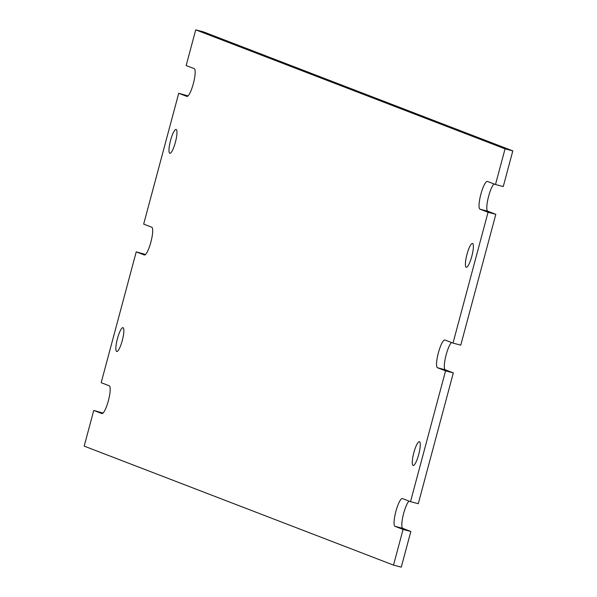 <?xml version="1.0" encoding="UTF-8"?>
<svg xmlns="http://www.w3.org/2000/svg" width="597" height="597" viewBox="0 0 597 597"><rect width="100%" height="100%" fill="white"/><g stroke="black" fill="none" stroke-linecap="round" stroke-linejoin="round"><path stroke-width="0.9" d="M116.669 351.469A12.313 2.582 -75.3 0 0 116.728 351.491A12.313 2.582 -75.3 0 0 122.318 340.372A12.313 2.582 -75.3 0 0 123.042 327.686A12.313 2.582 -75.3 0 0 122.982 327.663A12.313 2.582 -75.3 0 0 117.393 338.783A12.313 2.582 -75.3 0 0 116.669 351.469M413.079 465.496A12.313 2.582 -75.3 0 0 413.139 465.511A12.313 2.582 -75.3 0 0 418.728 454.399A12.313 2.582 -75.3 0 0 419.452 441.713A12.313 2.582 -75.3 0 0 419.4 441.69A12.313 2.582 -75.3 0 0 413.803 452.81A12.313 2.582 -75.3 0 0 413.079 465.496M466.19 267.277A12.313 2.582 -75.3 0 0 466.25 267.292A12.313 2.582 -75.3 0 0 471.839 256.173A12.313 2.582 -75.3 0 0 472.563 243.486A12.313 2.582 -75.3 0 0 472.511 243.472A12.313 2.582 -75.3 0 0 466.921 254.591A12.313 2.582 -75.3 0 0 466.19 267.277M169.779 153.25A12.313 2.582 -75.3 0 0 169.839 153.272A12.313 2.582 -75.3 0 0 175.428 142.153A12.313 2.582 -75.3 0 0 176.152 129.467A12.313 2.582 -75.3 0 0 176.1 129.445A12.313 2.582 -75.3 0 0 170.511 140.564A12.313 2.582 -75.3 0 0 169.779 153.25M188.01 95.908L178.727 93.281L143.668 224.106L151.742 227.211A14.365 3.015 -75.3 0 1 150.899 242.016A14.365 3.015 -75.3 0 1 144.377 254.986A14.365 3.015 -75.3 0 1 144.31 254.964L136.235 251.859L101.177 382.684L109.258 385.789A14.365 3.015 -75.3 0 1 108.408 400.594A14.365 3.015 -75.3 0 1 101.886 413.564A14.365 3.015 -75.3 0 1 101.818 413.542L93.744 410.438L84.184 446.116L393.513 565.113L401.281 567.15L410.84 531.472L403.079 529.427L393.513 565.113M145.519 254.486L136.235 251.859M103.027 413.057L93.744 410.438M453.004 343.103L488.055 212.278L495.823 214.316L460.765 345.141L453.004 343.103L444.929 339.999A14.365 3.015 -75.3 0 0 444.862 339.977A14.365 3.015 -75.3 0 0 438.34 352.946A14.365 3.015 -75.3 0 0 437.489 367.745L445.563 370.856L453.332 372.894L418.273 503.719L410.512 501.681L445.563 370.856M512.816 150.884L503.256 186.562L495.495 184.525L505.055 148.847L512.816 150.884L203.487 31.887L195.719 29.85L186.16 65.528L194.234 68.64A14.365 3.015 -75.3 0 1 193.391 83.438A14.365 3.015 -75.3 0 1 186.868 96.408A14.365 3.015 -75.3 0 1 186.801 96.386L178.727 93.281M505.055 148.847L195.719 29.85M495.495 184.525L487.413 181.421A14.365 3.015 -75.3 0 0 487.346 181.398A14.365 3.015 -75.3 0 0 480.831 194.368A14.365 3.015 -75.3 0 0 479.981 209.166L488.055 212.278M410.512 501.681L402.438 498.57A14.365 3.015 -75.3 0 0 402.371 498.547A14.365 3.015 -75.3 0 0 395.848 511.525A14.365 3.015 -75.3 0 0 394.998 526.323L403.079 529.427M451.481 342.514A14.365 3.015 -75.3 0 0 445.534 357.282A14.365 3.015 -75.3 0 0 445.258 369.789L453.332 372.894M408.99 501.092A14.365 3.015 -75.3 0 0 403.042 515.86A14.365 3.015 -75.3 0 0 402.766 528.36L410.84 531.472M493.973 183.943A14.365 3.015 -75.3 0 0 488.025 198.704A14.365 3.015 -75.3 0 0 487.742 211.211L495.823 214.316M402.766 528.36L394.998 526.323M487.742 211.211L479.981 209.166M445.258 369.789L437.489 367.745"/></g></svg>
